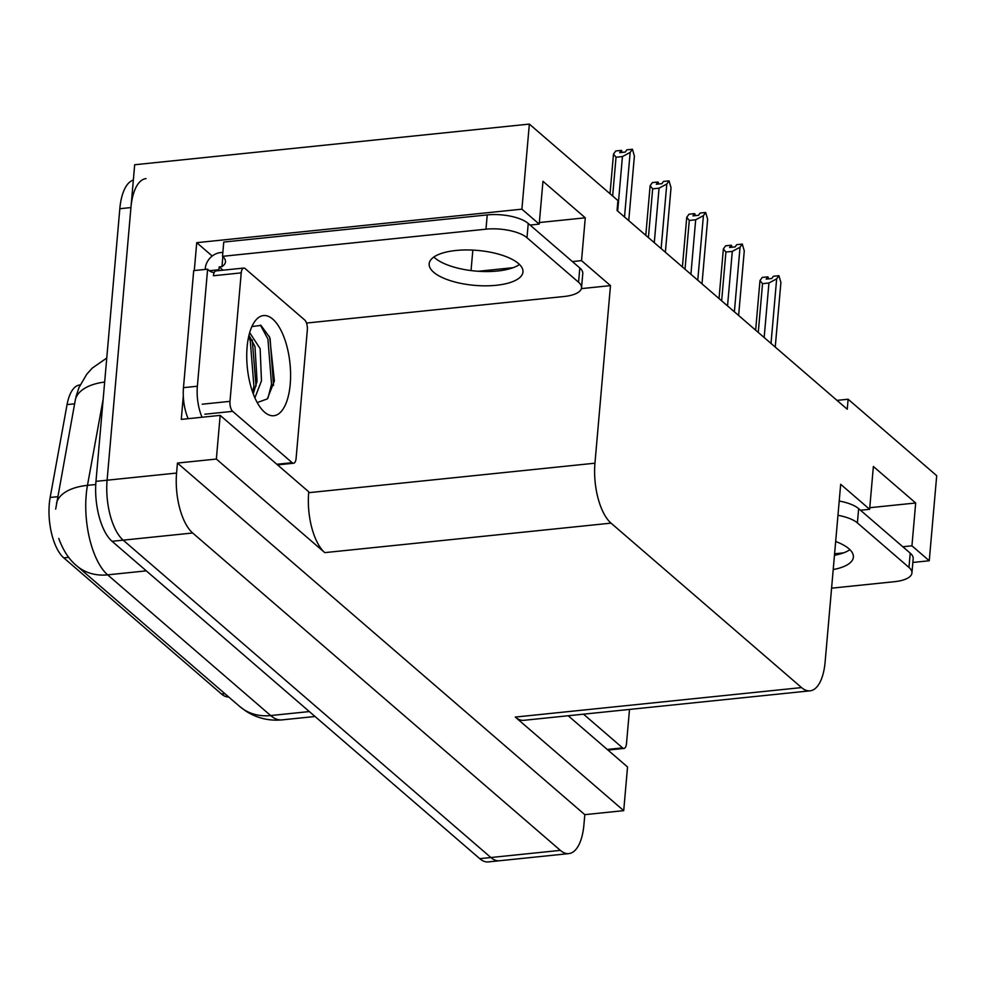 <?xml version="1.0" encoding="UTF-8"?>
<svg xmlns="http://www.w3.org/2000/svg" width="986" height="986" viewBox="0 0 986 986"><rect width="100%" height="100%" fill="white"/><g stroke="black" fill="none" stroke-linecap="round" stroke-linejoin="round"><path stroke-width="1.48" d="M228.69 696.979A41.683 17.748 -95.9 0 1 221.505 694.021L63.782 557.866A41.683 17.748 -95.9 0 1 49.3 503.92A41.683 17.748 -95.9 0 1 50.163 497.462L67.06 404.593A41.683 17.748 -95.9 0 1 79.78 384.984L80.149 384.947M902.806 546.749L911.939 545.813L929.256 560.763L936.7 475.683L848.12 399.231L847.245 409.227L617.051 210.536L617.926 200.552L529.346 124.088L134.688 164.748L107.092 480.207L130.941 207.565A46.317 19.72 -95.9 0 1 146.027 178.614M133.356 180.068A46.317 19.72 -95.9 0 0 119.824 208.712L95.975 481.353A46.317 19.72 -95.9 0 0 112.059 541.302L479.751 858.658A46.317 19.72 -95.9 0 0 488.243 861.912L499.36 860.766A46.317 19.72 -95.9 0 1 490.868 857.512L123.176 540.155A46.317 19.72 -95.9 0 1 107.092 480.207A46.317 19.72 -95.9 0 0 123.176 540.155L490.868 857.512A46.317 19.72 -95.9 0 0 499.36 860.766L568.848 853.605A46.317 19.72 -95.9 0 1 560.356 850.363L192.664 532.995A46.317 19.72 -95.9 0 1 176.58 473.058L177.443 463.063L584.809 814.658L583.934 824.653A46.317 19.72 -95.9 0 1 568.848 853.605M194.291 270.558L196.732 242.667L212.224 256.04M572.398 261.573L581.53 260.637L610.482 285.62L594.952 463.198L308.692 492.692L308.766 491.829L220.174 415.377L181.276 419.383L183.31 396.113M594.952 463.198A46.317 19.72 84.1 0 0 611.037 523.135L801.556 687.587L515.296 717.068L623.719 810.652L627.54 766.972L568.195 715.75M515.296 717.068A46.317 19.72 84.1 0 0 523.788 720.322L810.048 690.829A46.317 19.72 84.1 0 0 825.134 661.877L840.676 484.299L869.627 509.294L860.495 510.243M308.692 492.692A46.317 19.72 84.1 0 0 324.776 552.628L216.353 459.057L177.443 463.063M220.174 415.377L216.353 459.057M529.346 124.088L521.902 209.168L196.732 242.667M929.256 560.763L912.851 562.451M623.719 810.652L584.809 814.658M848.12 399.231L836.991 400.378M801.556 687.587A46.317 19.72 84.1 0 0 810.048 690.829M610.482 285.62L581.37 288.627M834.6 553.787L843.56 552.863M521.902 209.168L539.219 224.118L530.086 225.054M478.235 271.273L513.151 267.674M869.763 507.716L915.686 502.996L873.374 466.477L869.627 509.294M915.686 502.996L911.939 545.813M539.354 222.54L585.277 217.807L542.966 181.288L539.219 224.118M585.277 217.807L581.53 260.637M104.664 382.05A54.033 27.559 -169.7 0 0 75.404 399.453L55.672 509.121M767.774 278.927L767.811 276.844L766.196 279.1L771.755 278.52L773.369 276.277L778.928 275.698L780.9 282.501L775.242 347.084M755.646 330.162L759.984 280.579L762.252 277.423L767.811 276.844M768.686 278.841L767.921 277.226M768.205 277.189L768.057 278.902M758.271 332.43L762.535 283.66L759.984 280.579M771.015 343.424L776.66 278.853L768.932 283.007L764.162 337.508M762.535 283.66L768.932 283.007M776.66 278.853L778.928 275.698M731.144 247.326L731.181 245.231L729.566 247.486L735.125 246.907L736.739 244.664L742.298 244.084L744.27 250.9L738.625 315.471M719.028 298.548L723.367 248.965L725.622 245.81L731.181 245.231M732.068 247.227L731.304 245.613M731.587 245.588L731.439 247.289M721.653 300.816L725.918 252.046L723.367 248.965M734.385 311.81L740.042 247.239L732.302 251.393L727.532 305.894M725.918 252.046L732.302 251.393M740.042 247.239L742.298 244.084M694.526 215.712L694.563 213.617L692.948 215.872L698.507 215.305L700.122 213.05L705.68 212.483L707.64 219.286L701.995 283.857M682.398 266.947L686.737 217.351L689.004 214.196L694.563 213.617M695.438 215.614L694.674 213.999M694.957 213.974L694.81 215.675M685.023 269.215L689.288 220.445L686.737 217.351M697.768 280.209L703.412 215.638L695.685 219.779L690.915 274.293M689.288 220.445L695.685 219.779M703.412 215.638L705.68 212.483M657.896 184.099L657.933 182.016L656.319 184.259L661.877 183.692L663.492 181.436L669.05 180.869L671.022 187.673L665.377 252.243M645.781 235.334L650.119 185.738L652.375 182.583L657.933 182.016M658.821 184L658.056 182.385M658.34 182.361L658.192 184.074M648.406 237.601L652.67 188.831L650.119 185.738M661.138 248.595L666.795 184.025L659.055 188.166L654.285 242.679M652.67 188.831L659.055 188.166M666.795 184.025L669.05 180.869M621.279 152.485L621.316 150.402L619.701 152.657L625.26 152.078L626.874 149.823L632.433 149.256L634.392 156.059L628.748 220.63M610.026 193.724L613.489 154.124L615.757 150.969L621.316 150.402M622.191 152.399L621.426 150.784M621.71 150.747L621.562 152.46M612.651 195.992L616.04 157.218L613.489 154.124M624.52 216.982L630.165 152.411L622.437 156.564L617.667 211.066M616.04 157.218L622.437 156.564M630.165 152.411L632.433 149.256M518.451 263.521A47.094 17.538 -175 0 0 466.477 249.951A47.094 17.538 -175 0 0 429.156 263.792A47.094 17.538 -175 0 0 433.68 272.259A47.094 17.538 -175 0 0 485.654 285.829A47.094 17.538 -175 0 0 522.974 272A47.094 17.538 -175 0 0 518.451 263.521M519.511 264.494A47.094 17.538 5 0 1 477.088 271.187A47.094 17.538 5 0 1 434.937 257.987A47.094 17.538 5 0 1 433.877 257.013M578.56 282.243L579.805 267.97L528.237 223.465A30.874 11.499 5 0 0 487.232 214.911L223.76 242.051L222.516 256.335L485.975 229.183A30.874 11.499 5 0 1 526.992 237.737L578.56 282.243A30.874 11.499 5 0 1 581.53 287.801A30.874 11.499 5 0 1 563.992 296.515L306.498 323.051M222.516 256.335A30.874 11.499 5 0 1 225.474 261.882A30.874 11.499 5 0 1 221.973 266.602L219.188 266.898L223.009 270.189M579.805 267.97A30.874 11.499 5 0 1 582.775 273.516L581.53 287.801M205.199 269.437L205.298 268.328A15.443 12.732 130.8 0 1 220.445 252.613L222.861 252.367M214.27 272.395A30.874 13.151 -95.9 0 1 207.615 269.178L193.712 270.608L183.47 387.658A30.874 13.151 84.1 0 0 188.178 418.668M202.068 417.238A30.874 13.151 -95.9 0 1 197.373 386.229L207.615 269.178M209.34 270.731L218.941 269.745A30.874 13.151 -95.9 0 1 217.98 270.706M219.188 266.898L218.941 269.745M222.848 256.631L221.973 266.602M833.219 569.551A47.094 17.538 -175 0 0 853.383 557.176A47.094 17.538 -175 0 0 848.86 548.709A47.094 17.538 -175 0 0 835.672 541.499M837.964 515.308A30.874 11.499 5 0 1 857.401 522.913L908.969 567.431A30.874 11.499 5 0 1 911.939 572.977A30.874 11.499 5 0 1 894.401 581.703L831.58 588.174M849.92 549.683A47.094 17.538 5 0 1 834.464 555.266M839.209 501.036A30.874 11.499 5 0 1 858.646 508.64L910.214 553.146A30.874 11.499 5 0 1 913.184 558.705L911.939 572.977M247.104 347.035A50.335 21.433 -95.9 0 1 254.08 322.496A50.335 21.433 -95.9 0 1 279.469 327.586A50.335 21.433 -95.9 0 1 290.217 384.257A50.335 21.433 -95.9 0 1 263.188 410.866A50.335 21.433 -95.9 0 1 247.104 347.035M257.21 402.571L267.317 398.911L274.391 380.953L269.708 337.397L260.97 325.405L251.898 326.551M254.893 397.888L261.475 380.83L260.144 348.662L249.68 332.664M253.242 393.858L257.063 381.274L254.98 346.579L248.99 335.265M296.096 458.416A7.715 3.291 -95.9 0 1 293.581 463.235A7.715 3.291 -95.9 0 1 292.164 462.693L232.671 411.347A7.715 3.291 -95.9 0 1 229.984 401.351L241.225 272.875A7.715 3.291 -95.9 0 1 243.739 268.056A7.715 3.291 -95.9 0 1 245.157 268.599L304.662 319.957A7.715 3.291 -95.9 0 1 307.336 329.94L296.096 458.416M241.225 272.875L213.432 275.747A7.715 3.291 -95.9 0 1 215.946 270.916L243.739 268.056M256.04 386.167L252.231 339.923M273.516 385.427L270.127 338.79L269.141 336.14M252.687 392.317L253.895 385.994L250.271 340.836L248.657 336.657M267.958 398.134L271.532 384.183L267.921 339.024L260.39 325.084M629.499 709.439L626.504 743.592A7.715 3.291 -95.9 0 1 623.99 748.423A7.715 3.291 -95.9 0 1 622.573 747.881L583.527 714.172M472.836 250.099L471.037 270.583M50.163 497.462L57.73 496.685M176.58 473.058L95.975 481.353M192.664 532.995L112.059 541.302M560.356 850.363L479.751 858.658M611.037 523.135L324.776 552.628M221.505 694.021L224.87 693.676M63.782 557.866L68.724 557.361M67.06 404.593L74.628 403.804M103.185 399.01L87.471 485.358A61.761 26.289 84.1 0 0 86.201 494.923A61.761 26.289 84.1 0 0 107.647 574.85A54.033 44.567 130.8 0 1 76.711 565.791C69.217 559.752 63.24 550.644 58.778 538.479M56.535 503.106A54.033 27.559 -169.7 0 1 87.471 485.358L95.753 484.508M146.31 570.857L107.647 574.85L270.669 715.553A61.761 26.289 84.1 0 0 281.996 719.891C269.104 721.062 257.223 718.239 246.34 711.411L239.734 706.506A54.033 44.567 -49.2 0 0 270.669 715.553L309.333 711.572M119.824 208.712L130.941 207.565M197.373 386.229L183.47 387.658M528.237 223.465L526.992 237.737M487.232 214.911L485.975 229.183M858.646 508.64L857.401 522.913M908.969 567.431L910.214 553.146M292.164 462.693L276.832 464.27M229.984 401.351L202.204 404.211M232.671 411.347L204.878 414.206M622.573 747.881L607.24 749.459M75.922 396.939L79.003 387.51L86.78 374.187L92.253 368.111L106.771 358.029M239.734 706.506L76.711 565.791M281.996 719.891L315.027 716.489M293.581 463.235L277.547 464.887M623.99 748.423L607.955 750.075"/></g></svg>
